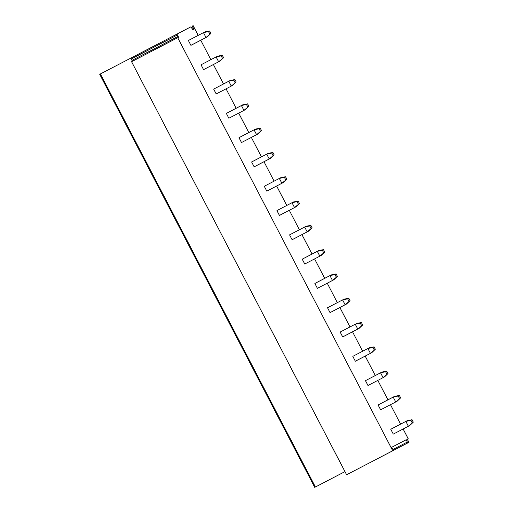 <?xml version="1.0" encoding="UTF-8"?>
<svg xmlns="http://www.w3.org/2000/svg" width="513" height="513" viewBox="0 0 513 513"><rect width="100%" height="100%" fill="white"/><g stroke="black" fill="none" stroke-linecap="round" stroke-linejoin="round"><path stroke-width="0.77" d="M391.688 447.291L406.283 439.699L391.688 447.291L393.586 450.318L346.608 474.775L131.584 61.72L177.722 37.706L392.74 450.76L409.053 442.264L407.155 439.243L408.188 438.705L403.128 428.983M314.79 487.324L344.96 471.614M177.722 37.706L178.569 37.263L176.985 34.076L130.847 58.091L132.431 61.284M99.766 74.27L133.604 56.654M400.602 424.123L390.483 404.686M387.95 399.826L377.831 380.389M375.304 375.529L365.185 356.093M362.653 351.232L352.534 331.796M350.007 326.935L339.888 307.499M337.355 302.638L327.236 283.202M324.71 278.341L314.591 258.905M312.058 254.044L301.939 234.608M299.412 229.747L289.294 210.311M286.767 205.45L276.648 186.014M274.115 181.153L263.996 161.717M261.47 156.856L251.351 137.42M248.818 132.559L238.699 113.123M236.172 108.262L226.053 88.826M223.521 83.965L213.402 64.523M210.875 59.668L200.756 40.226M198.223 35.371L193.164 25.65L192.452 26.022L192.747 26.977L191.554 27.599L190.945 26.811L176.985 34.076M406.283 439.699L407.668 442.988M191.554 27.599L192.651 29.934L194.036 29.215L192.747 26.977M190.913 45.349L188.386 40.495L203.469 32.64L206.002 37.5L207.374 36.782L210.907 33.396L206.002 37.5L190.913 45.349M203.565 69.646L201.032 64.792L216.12 56.937L218.647 61.797L220.019 61.079L223.559 57.693L218.647 61.797L203.565 69.646M216.21 93.943L213.677 89.089L228.766 81.234L231.299 86.094L232.671 85.376L236.204 81.99L231.299 86.094L216.21 93.943M228.856 118.246L226.329 113.386L241.418 105.531L243.944 110.391L245.317 109.673L248.856 106.287L243.944 110.391L228.856 118.246M241.508 142.543L238.975 137.683L254.063 129.827L256.596 134.688L257.968 133.97L261.502 130.584L256.596 134.688L241.508 142.543M254.153 166.84L251.626 161.98L266.715 154.124L269.242 158.985L270.614 158.267L274.154 154.888L269.242 158.985L254.153 166.84M266.805 191.137L264.272 186.277L279.361 178.421L281.894 183.282L283.266 182.564L286.799 179.184L281.894 183.282L266.805 191.137M279.45 215.434L276.924 210.574L292.006 202.718L294.539 207.579L295.911 206.861L299.451 203.481L294.539 207.579L279.45 215.434M292.102 239.731L289.569 234.871L304.658 227.015L307.184 231.876L308.563 231.164L312.096 227.778L307.184 231.876L292.102 239.731M304.748 264.028L302.221 259.168L317.303 251.312L319.836 256.173L321.209 255.461L324.742 252.075L319.836 256.173L304.748 264.028M317.4 288.325L314.867 283.465L329.955 275.609L332.482 280.47L333.854 279.758L337.394 276.372L332.482 280.47L317.4 288.325M330.045 312.622L327.518 307.762L342.601 299.906L345.134 304.767L346.506 304.055L350.039 300.669L345.134 304.767L330.045 312.622M342.697 336.919L340.164 332.058L355.252 324.203L357.779 329.064L359.151 328.352L362.691 324.966L357.779 329.064L342.697 336.919M355.342 361.216L352.809 356.355L367.898 348.5L370.431 353.361L371.803 352.649L375.336 349.263L370.431 353.361L355.342 361.216M367.988 385.513L365.461 380.652L380.55 372.797L383.076 377.658L384.449 376.946L387.988 373.56L383.076 377.658L367.988 385.513M380.64 409.81L378.107 404.949L393.195 397.094L395.728 401.955L397.1 401.243L400.634 397.857L395.728 401.955L380.64 409.81M393.285 434.107L390.759 429.246L405.847 421.397L408.374 426.252L409.746 425.54L413.286 422.154L408.374 426.252L393.285 434.107M409.053 442.264L392.74 450.76M209.779 33.986L208.515 31.556L203.469 32.64L204.841 31.921L209.644 30.966L210.907 33.396M208.515 31.556L209.644 30.966M222.43 58.283L221.167 55.853L216.12 56.937L217.493 56.218L222.296 55.263L223.559 57.693M221.167 55.853L222.296 55.263M235.076 82.58L233.813 80.15L228.766 81.234L230.138 80.515L234.941 79.56L236.204 81.99M233.813 80.15L234.941 79.56M247.728 106.877L246.458 104.447L241.418 105.531L242.79 104.812L247.593 103.863L248.856 106.287M246.458 104.447L247.593 103.863M260.373 131.174L259.11 128.744L254.063 129.827L255.436 129.116L260.238 128.16L261.502 130.584M259.11 128.744L260.238 128.16M273.025 155.471L271.755 153.041L266.715 154.124L268.087 153.413L272.884 152.457L274.154 154.888M271.755 153.041L272.884 152.457M285.67 179.768L284.407 177.338L279.361 178.421L280.733 177.71L285.536 176.754L286.799 179.184M284.407 177.338L285.536 176.754M298.316 204.065L297.053 201.635L292.006 202.718L293.385 202.007L298.181 201.051L299.451 203.481M297.053 201.635L298.181 201.051M310.968 228.362L309.705 225.932L304.658 227.015L306.03 226.304L310.833 225.348L312.096 227.778M309.705 225.932L310.833 225.348M323.613 252.659L322.35 250.229L317.303 251.312L318.682 250.601L323.479 249.645L324.742 252.075M322.35 250.229L323.479 249.645M336.265 276.956L335.002 274.526L329.955 275.609L331.327 274.897L336.13 273.942L337.394 276.372M335.002 274.526L336.13 273.942M348.911 301.253L347.647 298.829L342.601 299.906L343.973 299.194L348.776 298.239L350.039 300.669M347.647 298.829L348.776 298.239M361.562 325.55L360.299 323.126L355.252 324.203L356.625 323.491L361.428 322.536L362.691 324.966M360.299 323.126L361.428 322.536M374.208 349.853L372.945 347.423L367.898 348.5L369.27 347.788L374.073 346.833L375.336 349.263M372.945 347.423L374.073 346.833M386.86 374.15L385.59 371.72L380.55 372.797L381.922 372.085L386.719 371.13L387.988 373.56M385.59 371.72L386.719 371.13M399.505 398.447L398.242 396.017L393.195 397.094L394.568 396.382L399.37 395.427L400.634 397.857M398.242 396.017L399.37 395.427M412.157 422.744L410.887 420.314L405.847 421.397L407.219 420.679L412.016 419.724L413.286 422.154M410.887 420.314L412.016 419.724M315.405 487.004L100.381 73.949M407.059 442.193L393.291 449.362M178.267 36.308L132.13 60.322M177.28 35.031L131.142 59.046M193.734 28.253L192.035 29.145M314.738 487.35L99.714 74.295"/></g></svg>
